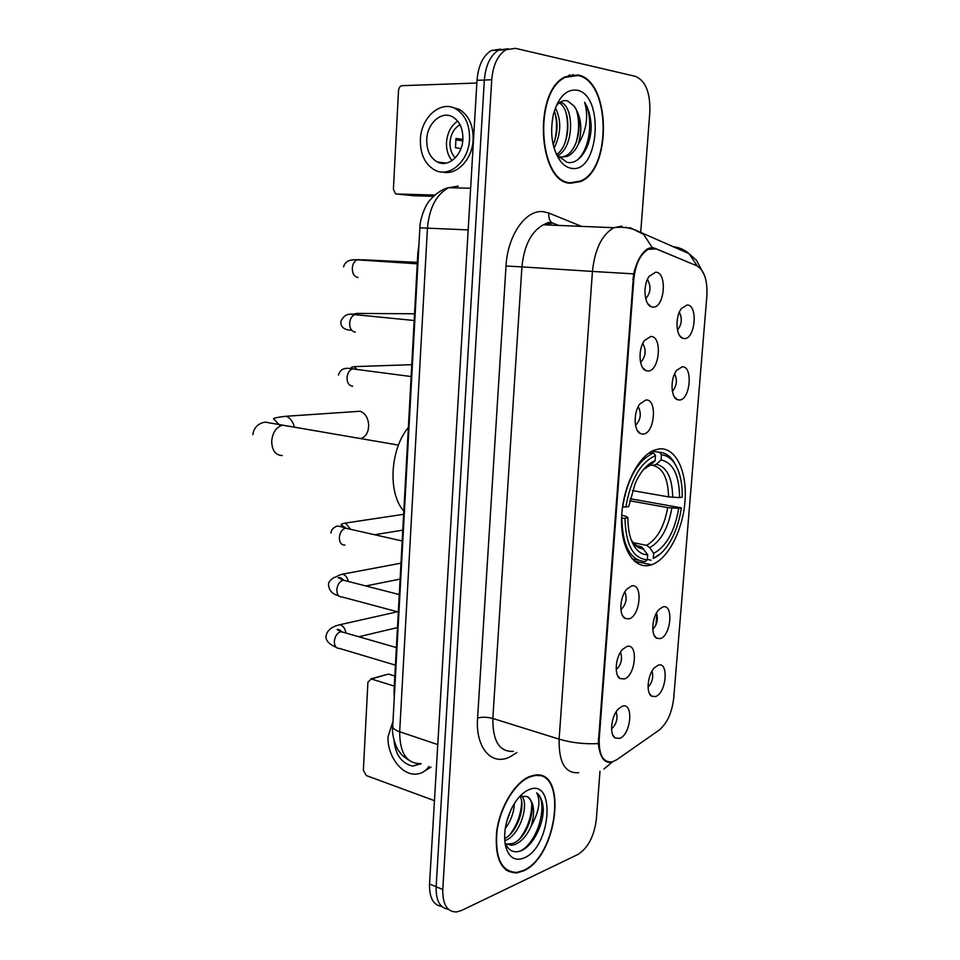 <?xml version="1.0" encoding="UTF-8"?>
<svg xmlns="http://www.w3.org/2000/svg" width="960" height="960" viewBox="0 0 960 960"><rect width="100%" height="100%" fill="white"/><g stroke="black" fill="none" stroke-linecap="round" stroke-linejoin="round"><path stroke-width="1.44" d="M649.8 565.272L651.492 564.792C668.052 559.356 683.148 529.824 685.056 500.4C687.18 470.952 675.576 446.832 658.98 448.944L654.372 450.12C637.98 456.144 622.572 487.332 621.612 517.62C620.46 547.968 633.792 569.352 649.8 565.272M662.772 606.96C673.824 603.204 671.136 635.952 660.216 638.616L656.616 638.208C650.58 635.208 652.02 616.56 658.836 609.648L662.772 606.96M652.776 629.376C657.108 624.648 658.344 619.176 656.472 612.984M682.128 366.84C693.228 365.616 690.42 399.924 679.452 400.008L677.316 399.648C670.632 397.416 670.212 378.096 676.74 370.284L682.128 366.84M672.396 391.404C676.788 385.968 677.544 380.088 674.652 373.788M687.108 305.004C698.22 304.464 695.376 339.18 684.408 338.58L682.668 338.256C675.828 336.216 674.952 316.62 681.408 308.58L687.108 305.004M677.496 330.12C681.828 324.492 682.44 318.528 679.332 312.24M658.08 665.256C669.108 660.9 666.456 693.276 655.548 696.54L651.612 696.156C645.756 692.988 647.652 674.388 654.54 667.692L658.08 665.256M648.06 687.144C652.308 682.572 653.64 677.22 652.044 671.088M626.736 646.524C638.508 642.228 635.868 675.816 624.228 678.996L619.992 678.516C613.896 675.156 615.516 656.616 622.56 649.44L626.736 646.524M616.2 669.648C621.264 664.776 622.692 658.956 620.496 652.2M631.416 586.02C643.212 582.36 640.536 616.344 628.884 618.876L625.02 618.384C618.732 615.216 619.836 596.616 626.796 589.2L631.416 586.02M620.916 609.696C626.064 604.644 627.384 598.716 624.852 591.912M645.804 400.032C657.648 398.412 654.876 433.632 643.164 434.112L640.536 433.668C633.684 431.124 633.288 412.008 639.984 403.872L645.804 400.032M635.544 425.424C640.764 419.772 641.652 413.532 638.208 406.704M650.712 336.504C662.58 335.592 659.772 371.244 648.048 371.004L645.864 370.608C638.832 368.28 637.932 348.876 644.532 340.5L650.712 336.504M640.584 362.484C645.756 356.616 646.488 350.28 642.78 343.476M655.692 272.184C667.572 272.004 664.728 308.1 652.992 307.116L651.252 306.768C644.064 304.668 642.66 284.94 649.176 276.312L655.692 272.184M645.708 298.764C650.784 292.668 651.348 286.236 647.412 279.468M622.116 706.32C633.876 701.388 631.26 734.58 619.632 738.396L615.06 737.94C609.156 734.388 611.268 715.884 618.384 708.936L622.116 706.32M611.568 728.88C616.512 724.176 618.048 718.476 616.188 711.792M616.8 759.732L612.228 761.892C603.18 762.744 598.836 755.112 599.22 738.996L633.828 279.276C635.484 264.06 640.308 254.064 648.288 249.3L656.232 248.928L696.732 265.752C704.232 270.144 707.616 280.188 706.872 295.884L673.704 698.196C671.964 712.86 667.068 723.528 659.004 730.2L616.8 759.732M394.26 698.052L394.032 690.996L417.876 252.588L418.944 244.728M523.332 870.96C557.892 856.656 568.068 767.844 534.024 775.284L529.8 776.46C515.112 782.04 499.86 806.976 496.632 831.6C494.568 858.624 501.276 872.4 516.732 872.928L523.332 870.96M538.956 775.74L538.032 775.104M570.468 183.252L580.44 181.608C612.18 169.656 610.788 80.316 577.896 74.964L565.356 76.764C532.776 90.708 538.032 182.916 570.468 183.252M568.752 182.952L569.94 182.688M509.46 871.452L508.296 871.5M611.784 761.988L610.656 762.348C604.032 763.056 599.916 756.804 598.284 743.58L633.612 273.864C636.852 261.036 641.58 252.648 647.832 248.688L652.248 247.596L654.84 248.268L696.528 265.668M572.568 74.604L573.936 75.108M508.068 48.732L498.636 50.136C490.392 55.308 485.628 65.268 484.344 80.04L436.14 886.752C435.852 900.564 439.896 908.04 448.284 909.192C439.896 908.04 435.852 900.564 436.14 886.752L484.344 80.04C485.628 65.268 490.392 55.308 498.636 50.136L508.068 48.732M640.74 232.044L649.836 111.792C650.34 92.544 645.552 80.736 635.484 76.368L515.448 48.336L506.028 49.74C497.796 54.936 493.032 64.944 491.736 79.764L442.776 889.524C442.56 904.44 447.132 911.916 456.48 911.964L461.556 910.476L577.908 854.484C588.024 848.004 594.168 836.292 596.34 819.324L599.976 771.216M570.684 75.24L569.82 75.06M506.4 870.36L507.504 870.468M500.748 49.116L491.304 50.52C483.048 55.668 478.284 65.604 477.012 80.316L429.54 884.004C429.264 897.744 433.32 905.208 441.696 906.408M505.5 869.676L506.58 869.856M529.776 776.952C515.232 782.484 500.136 807.168 496.944 831.528C494.916 858.264 501.54 871.896 516.84 872.412L523.356 870.48C557.58 856.332 567.648 768.432 533.964 775.776L529.776 776.952M514.38 803.508C513.936 812.544 510.888 820.896 505.236 828.564M510.972 809.748L506.7 821.484M521.7 795.9C529.716 804.504 519.516 836.148 504.792 840.672L504.744 840.696M519.948 796.212C525.936 805.464 517.872 831.936 504.624 838.632M504.912 842.328C508.092 850.32 513.192 853.224 520.212 851.064C532.14 847.224 543.204 825.948 543.288 809.532C542.88 801.6 540.684 796.044 536.688 792.864C540.9 800.7 539.076 811.728 531.216 825.936C535.44 811.032 533.964 801.216 526.824 796.488C538.56 800.424 529.152 838.308 512.412 843.54L506.088 844.116M531.216 825.936C527.184 835.344 521.76 841.536 514.968 844.512L511.536 845.28L505.464 843.732M526.824 796.488L520.584 796.26M524.22 857.916C551.16 846.96 556.152 777.444 528.9 789.72C522.792 792.348 517.296 798.06 512.424 806.868C505.56 820.512 503.256 833.508 505.512 845.88C508.728 857.556 514.968 861.564 524.22 857.916M537.888 775.608L536.94 775.056M536.688 792.864C548.436 800.784 539.268 840.852 520.704 850.884M531.78 804.576C531.504 816.828 527.556 828.144 519.912 838.512M521.664 801.444C521.316 813.324 517.476 824.304 510.132 834.36M386.664 674.58L371.316 678.948L394.296 686.1M394.848 676.032L388.8 674.196M371.316 678.948L367.92 682.152L363.36 770.268L366.288 775.548L434.46 800.676M393.972 740.136C395.364 754.728 401.616 763.392 412.74 766.14L421.152 763.644M393 721.26L388.128 736.38C386.796 753.816 399.876 773.376 413.688 774.108C419.964 774.516 425.076 771.948 429.024 766.404M422.196 772.524L431.016 767.112M419.496 763.776L420.3 764.268M569.844 75.636L568.464 75.456M577.86 75.528L565.452 77.316C533.22 91.104 538.404 182.34 570.504 182.7L580.38 181.068C611.796 169.236 610.404 80.808 577.86 75.528M555.408 107.868C561.6 120.48 561.144 133.896 554.064 148.104M554.292 111.156C558.288 121.656 557.916 132.828 553.164 144.672M560.364 102.048C574.512 105.888 574.344 147.888 557.484 155.688L557.244 155.808M557.964 102.264C571.128 106.596 571.632 144.852 556.488 154.572M560.256 160.908C563.616 165.24 567.36 167.712 571.5 168.324C599.1 173.88 604.812 94.536 576.852 90.168C566.136 89.052 558.312 97.188 553.368 114.564C549.708 133.14 552.012 148.584 560.256 160.908L557.244 155.376L567.108 162.324C579.396 165.228 590.916 146.856 591.192 126.696C590.844 116.952 588.648 108.804 584.592 102.24C588.696 116.328 586.596 130.296 578.292 144.156C582.72 129.3 581.304 116.592 574.044 106.056C583.728 118.164 579.084 151.056 564.66 156.288L561.384 157.164L557.796 156.084M578.292 144.156C575.7 150.096 572.088 154.14 567.456 156.3L561.384 157.164M574.044 106.056L567.696 100.932C563.46 99.78 559.572 101.556 556.044 106.26M584.592 102.24C593.604 117.036 590.34 148.68 577.548 159.864M576.756 111.18C579.372 121.008 579.156 131.52 576.096 142.692M565.824 112.116C568.212 121.416 568.032 131.352 565.284 141.924M555.024 113.088C557.172 121.848 557.028 131.196 554.58 141.12M361.44 438.324C364.74 437.088 366.972 434.292 368.172 429.912L368.7 425.316C368.196 417.984 365.352 413.292 360.144 411.252L354.972 411.6M652.08 451.152L659.712 452.316L661.452 454.836C666.54 455.256 670.872 458.052 674.46 463.224C679.884 471.516 682.464 482.82 682.2 497.148L679.584 497.604C679.308 475.2 673.128 462.648 661.056 459.948L656.316 464.304L652.824 465.396L648.348 464.676M632.448 490.596L668.556 496.884L679.584 497.604M630.192 498.732L681.324 507.84C679.812 518.7 676.824 528.6 672.372 537.564C666.9 548.244 660.528 555.204 653.244 558.444L653.64 553.428C666.372 546.396 674.736 531.36 678.708 508.32L667.692 507.6L629.748 500.784M633.132 542.652L646.548 545.34L649.752 547.608L653.64 553.428M408.36 427.452C389.94 449.496 387.708 493.464 403.812 511.08M653.76 453.084L652.536 453.504C637.404 461.04 627.444 478.836 622.656 506.88L625.86 507.012C630.708 479.352 640.584 462.216 655.5 455.616L653.76 453.084L649.8 452.472M676.32 466.284L673.392 461.088C669.624 455.664 665.064 452.736 659.712 452.316M653.244 558.444L660.576 553.692M651.18 560.232L647.328 559.428M655.5 455.616L655.104 460.752C647.388 463.668 640.74 471.24 635.172 483.468L628.764 506.508L625.86 507.012M661.056 459.948L661.452 454.836M678.708 508.32L681.324 507.84M646.008 466.8L650.352 465.132L655.104 460.752M632.112 558.864L637.824 560.052M621.804 518.16C622.536 545.988 630.348 560.46 645.24 561.6L647.304 559.8C633.156 558.612 625.716 544.764 624.996 518.292L621.6 518.124M624.996 518.292L627.9 517.752C627.864 529.152 629.82 538.356 633.792 545.388C637.524 551.628 642.168 554.748 647.7 554.76L647.304 559.8M621.732 515.184L626.388 516.408L627.9 517.752M647.7 554.76L641.82 547.068L636.924 545.88M433.44 196.32L414.168 195.756M476.844 83.028L402.192 85.668C400.092 86.028 398.868 87.636 398.508 90.492L393.408 189.312L395.556 193.776L396.552 194.016L434.832 195.048M426.732 139.464C426.552 150.252 430.08 157.752 437.316 161.976C448.032 167.928 462.312 155.532 462.876 139.308C463.08 128.676 459.672 121.2 452.652 116.88C441.612 110.436 427.176 123.3 426.732 139.464M457.656 121.068C451.032 125.736 447.312 132.816 446.496 142.332C446.196 149.712 448.044 155.796 452.028 160.596M462.864 139.416L456.024 138.396L455.484 147.756L460.956 148.536M460.008 124.704C454.116 128.22 450.792 134.088 450.024 142.32C449.796 148.8 451.548 153.972 455.292 157.824M442.668 172.032C456.624 175.74 472.356 159.48 473.136 139.824C473.436 125.436 468.84 115.308 459.348 109.428L451.812 107.208M469.536 139.284C469.824 124.848 465.228 114.696 455.724 108.792C440.64 99.912 420.96 117.516 420.372 139.5C420.144 154.188 424.968 164.4 434.868 170.124C449.364 178.116 468.744 161.364 469.536 139.284M455.724 139.776L462.744 140.82M442.596 162.648L443.124 163.416M633.828 279.276L632.844 279.204M599.22 738.996L598.296 738.72M394.644 691.176L394.032 690.996M418.512 252.624L417.876 252.588M516.876 752.508L512.82 755.1C493.848 768.192 475.104 749.82 477.588 718.032L506.028 265.992L521.928 266.892L492.828 718.464C492.66 741.156 499.488 752.112 513.324 751.344M506.028 265.992C507.552 235.212 525.924 209.208 543.36 211.704L548.964 213.096L581.556 226.38M551.616 223.284L543.348 224.796C531.228 231.516 524.076 245.556 521.928 266.892L592.44 271.428C594.78 249.288 601.908 234.708 613.8 227.712L621.864 226.116M603.9 769.056L612.576 761.808M633.612 273.864L592.44 271.428L559.116 739.14C571.512 742.8 584.568 744.276 598.284 743.58M697.308 266.028L688.968 253.608C684.3 249.516 678.888 247.212 672.732 246.696M650.04 736.476L658.188 730.776M626.208 227.22L627.924 227.952M652.248 247.596L643.62 234.324L629.832 227.604M578.736 772.68C565.248 773.76 558.708 762.576 559.116 739.14L492.828 718.464C487.272 716.988 482.196 716.844 477.588 718.032M656.844 613.824L655.956 624.96M491.736 79.764L477.012 80.316M442.776 889.524L429.54 884.004M558.768 225.432L556.08 224.364M555.048 223.992L551.808 222.696C549.336 220.392 548.388 217.2 548.964 213.096M654.84 248.268L649.38 247.992M458.208 186.12L448.62 187.716C436.38 194.304 429.324 207.756 427.452 228.048L399.672 731.76C399.744 753.276 406.836 763.884 420.96 763.584M437.772 744.576L399.672 731.76C395.388 730.272 393.06 728.592 392.7 726.708L392.748 725.856M408.66 760.068C400.404 754.524 401.4 753.984 399.228 751.596C397.032 749.472 391.308 736.068 392.7 726.708L419.856 227.82L468.168 229.908M470.64 188.22L448.62 187.716C437.544 189.84 427.044 203.088 427.44 203.664C426.576 204.12 420.048 217.128 419.856 227.82L419.856 227.856M282.312 455.556C275.544 455.292 272.004 450.528 271.68 441.252C272.556 432.66 276.108 427.308 282.324 425.184L288.552 426.252M280.308 425.892L273.96 419.28C272.028 418.44 276.072 417.432 286.068 416.268C290.076 417.708 292.8 421.224 294.252 426.816M668.556 496.884C668.124 478.344 662.88 467.844 652.824 465.396M646.548 545.34C657.18 539.316 664.236 526.74 667.692 507.6M650.352 465.132L643.656 469.38M672.72 497.316C672.324 477.816 666.864 466.812 656.316 464.304M649.752 547.608C660.9 541.332 668.256 528.144 671.856 508.044M631.044 539.352L631.656 540.468C634.92 545.928 638.964 548.736 643.8 548.904M636.048 545.508L640.584 546.624M395.436 665.148L339.444 648.42C335.952 648.408 334.248 645.912 334.368 640.908C335.124 636 337.248 632.928 340.716 631.704L344.184 632.532M336.108 647.256C332.196 645.768 324.888 641.496 326.1 635.712C327.276 630.18 331.872 626.52 339.9 624.732C343.164 625.74 345.156 628.512 345.876 633.012M398.328 612.012L342.24 597.012C338.556 597.072 336.768 594.492 336.852 589.248C337.62 584.304 339.744 581.28 343.224 580.176L346.512 580.992M338.676 595.812C332.34 594.132 328.944 590.4 328.512 584.652C328.404 582.132 330.348 579.708 334.368 577.392C338.844 576.42 334.872 576.228 342.636 574.152C345.516 575.076 347.4 577.5 348.264 581.436M344.94 545.088C341.148 545.136 339.288 542.46 339.372 537.036C340.104 532.212 342.156 529.248 345.54 528.156L348.852 528.912M345.96 528.168L341.124 524.748C340.908 524.196 342.324 523.632 345.408 523.068L350.568 529.212M352.68 386.184C348.852 385.764 346.98 382.752 347.064 377.136C347.664 372.792 349.452 370.02 352.428 368.856L355.908 369.312M352.524 368.868L351.144 367.428L353.868 366.648L357.12 369.468M355.32 332.1C351.48 331.524 349.608 328.392 349.692 322.716C350.244 318.504 351.948 315.816 354.792 314.628L358.272 314.976M351.552 314.46L356.736 313.428L354.312 314.052L354.72 314.628M357.984 277.452C354.132 276.696 352.248 273.456 352.332 267.708C352.86 263.652 354.48 261.024 357.18 259.824L360.636 260.052M355.5 259.788L359.544 259.608M396.552 194.016L414.516 195.792M634.428 561.204L651.492 564.792M648.288 249.3L646.956 249.228M612.864 735.108L615.06 737.94M647.784 303.72L651.252 306.768M642.54 367.512L645.864 370.608M637.38 430.548L640.536 433.668M622.428 615.372L625.02 618.384M617.616 675.588L619.992 678.516M649.488 693.576L651.612 696.156M679.608 335.556L682.668 338.256M674.388 396.912L677.316 399.648M654.312 635.556L656.616 638.208M579.168 181.584L580.44 181.608M551.808 222.696L548.448 222.42L543.348 224.796L613.8 227.712C621.108 226.68 628.128 227.4 634.86 229.848L688.968 253.608L696.576 260.424L704.748 276.024M653.556 248.208L652.056 247.584M506.028 49.74L491.304 50.52M558.66 225.432L555.972 224.352M508.98 844.32L511.536 845.28M533.028 775.476L533.964 775.776M370.92 678.852L388.404 674.1M419.676 763.704L412.74 766.14M564.288 77.352L565.452 77.316M564.66 156.288L567.456 156.3M286.068 416.268L360.144 411.252M398.46 445.104L267.108 422.472C265.08 421.284 253.944 423.684 252.936 434.64M649.056 452.964L652.536 453.504M674.46 463.224L673.392 461.088M641.82 547.068C641.796 549.048 631.824 543.456 631.656 540.468L633.792 545.388M341.652 631.8C340.092 629.928 338.58 629.172 337.104 629.532L341.076 631.632L396.396 647.592M339.9 624.732L397.404 611.772M358.848 636.756L397.488 627.576M343.86 580.308C341.508 577.98 339.624 577.128 338.232 577.74L343.296 580.164L399.276 594.576M342.636 574.152L400.98 563.172M365.82 585.96L400.116 579.084M402.192 540.972L345.54 528.156C341.34 526.56 338.388 525.912 336.708 526.2C333.048 527.796 331.128 530.076 330.96 533.064M345.408 523.068L403.644 514.308M374.82 534.696L402.78 530.148M411.132 376.548L352.428 368.856C348.6 368.448 341.232 366.288 338.448 375.048M353.868 366.648L411.78 364.68M414.18 320.508L354.792 314.628C348.18 313.044 343.584 315.252 340.992 321.276C339.924 327.048 345.18 330.444 351.552 330.12M356.736 313.428L414.54 313.776M417.264 263.82L357.18 259.824C349.44 259.284 344.904 261.648 343.572 266.928M361.212 259.728L417.336 262.344M446.244 163.116L437.316 161.976M459.348 109.428L455.724 108.792"/></g></svg>
